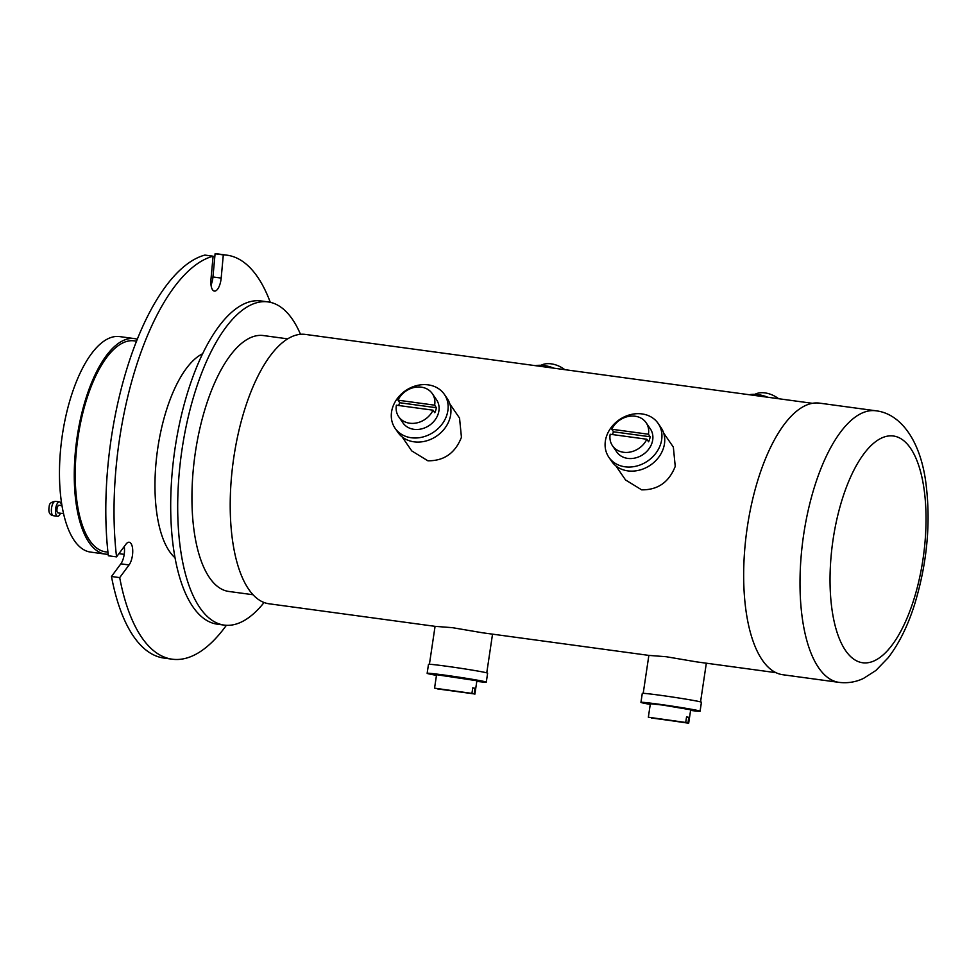 <?xml version="1.0" encoding="UTF-8"?>
<svg xmlns="http://www.w3.org/2000/svg" width="977" height="977" viewBox="0 0 977 977"><rect width="100%" height="100%" fill="white"/><g stroke="black" fill="none" stroke-linecap="round" stroke-linejoin="round"><path stroke-width="1.47" d="M63.493 513.658L58.009 512.913A3.847 1.551 -82.3 0 1 57.338 507.368A3.847 1.551 -82.3 0 1 59.047 505.28L61.917 505.671M60.452 513.243A7.254 2.907 -82.3 0 1 57.558 516.283A7.254 2.907 -82.3 0 1 56.287 505.83A7.254 2.907 -82.3 0 1 59.512 501.909A7.254 2.907 -82.3 0 1 61.49 505.61M754.83 394.354A20.383 13.397 30.2 0 1 765.028 392.913A20.383 13.397 30.2 0 1 778.62 398.714M541.038 365.3A20.383 13.397 30.2 0 1 551.223 363.847A20.383 13.397 30.2 0 1 564.828 369.66M686.538 717.045L688.785 717.35L687.955 722.956L688.675 723.224L651.329 717.79M648.349 717.216L685.72 722.467L648.349 717.216L650.352 703.77L662.504 705.028L690.678 709.791L688.675 723.224M688.785 717.35L686.562 716.862L685.72 722.467M650.255 704.417A29.896 0.879 8.5 0 1 640.949 702.378L642.28 693.414A29.896 0.879 8.5 0 1 660.098 695.258A29.896 0.879 8.5 0 1 701.425 702.231L700.094 711.195A29.896 0.879 8.5 0 1 690.58 710.426M640.949 702.378A29.896 0.879 8.5 0 1 658.767 704.209A29.896 0.879 8.5 0 1 700.094 711.195M646.835 439.235L610.185 434.252A20.383 17.073 -34.5 0 0 612.506 445.793A20.383 17.073 -34.5 0 0 623.521 452.278A20.383 17.073 -34.5 0 0 646.835 439.235L648.581 441.787A20.383 17.073 145.5 0 0 650.193 436.78L648.435 434.228A20.383 17.073 -34.5 0 0 646.115 422.699A20.383 17.073 -34.5 0 0 635.099 416.214A20.383 17.073 -34.5 0 0 611.797 429.245L648.435 434.228M612.506 445.793L616.719 451.911A20.383 17.073 -34.5 0 0 627.722 458.396A20.383 17.073 -34.5 0 0 648.643 449.261A20.383 17.073 -34.5 0 0 650.316 428.818L646.115 422.699M608.879 457.297L611.675 461.376A29.896 25.048 -34.5 0 0 627.832 470.877A29.896 25.048 -34.5 0 0 658.498 457.505A29.896 25.048 -34.5 0 0 660.965 427.511L658.156 423.432A29.896 25.048 -34.5 0 0 642.011 413.918A29.896 25.048 -34.5 0 0 611.333 427.303A29.896 25.048 -34.5 0 0 608.879 457.297A29.896 25.048 -34.5 0 0 625.024 466.798A29.896 25.048 -34.5 0 0 655.701 453.426A29.896 25.048 -34.5 0 0 658.156 423.432M767.727 397.236A29.896 19.65 -149.8 0 0 758.152 394.635A29.896 19.65 -149.8 0 0 749.237 394.72M553.922 368.182A29.896 19.65 -149.8 0 0 544.36 365.581A29.896 19.65 -149.8 0 0 535.433 365.667M643.208 693.34L648.862 655.396L666.216 656.727L696.442 661.856L775.86 672.652M429.416 664.275L435.07 626.342L452.412 627.674L482.638 632.803L648.875 655.396M136.609 341.181L134.203 340.863A106.456 42.732 97.7 0 0 86.941 398.433A106.456 42.732 97.7 0 0 105.528 551.834L107.934 552.164M108.166 554.228A108.728 43.635 -82.3 0 1 105.223 554.081L90.421 552.066A108.728 43.635 -82.3 0 1 71.443 395.404A108.728 43.635 -82.3 0 1 119.707 336.601L134.508 338.616A108.728 43.635 -82.3 0 1 137.378 339.251M105.223 554.081A108.728 43.635 -82.3 0 1 86.245 397.407A108.728 43.635 -82.3 0 1 134.508 338.616M758.763 477.252A137.036 54.993 97.7 0 0 782.699 674.716L839.023 682.373A137.036 54.993 -82.3 0 1 815.099 484.91A137.036 54.993 -82.3 0 1 875.929 410.792L819.605 403.147A137.036 54.993 97.7 0 0 758.763 477.252M663.676 433.067L673.348 447.124L675.241 466.371C669.001 482.198 657.802 490.027 641.657 489.843L625.549 479.963L615.889 465.907M449.884 404.002L459.544 418.071L461.437 437.305C455.197 453.145 444.01 460.973 427.865 460.79L411.757 450.91L402.084 436.841M812.461 403.318L305.508 334.427A135.901 54.541 97.7 0 0 245.178 407.922A135.901 54.541 97.7 0 0 268.907 603.762L435.083 626.342M287.714 338.86L263.485 335.563A129.111 51.818 97.7 0 0 206.159 405.394A129.111 51.818 97.7 0 0 228.703 591.439L252.945 594.724M300.501 334.317A163.086 65.447 97.7 0 0 268.052 301.905A163.086 65.447 97.7 0 0 195.656 390.104A163.086 65.447 97.7 0 0 224.136 625.097A163.086 65.447 97.7 0 0 264.059 602.528M268.052 301.905L261.067 300.953A163.086 65.447 97.7 0 0 188.659 389.151A163.086 65.447 97.7 0 0 217.138 624.156L224.136 625.097M174.932 557.684A106.456 42.732 -82.3 0 1 166.713 409.278A106.456 42.732 -82.3 0 1 202.642 353.747M433.031 410.181L396.381 405.199A20.383 17.073 -34.5 0 0 398.714 416.739A20.383 17.073 -34.5 0 0 409.729 423.224A20.383 17.073 -34.5 0 0 433.031 410.181L434.777 412.734A20.383 17.073 145.5 0 0 436.389 407.727L434.643 405.174A20.383 17.073 -34.5 0 0 432.31 393.646A20.383 17.073 -34.5 0 0 421.307 387.161A20.383 17.073 -34.5 0 0 397.993 400.191L434.643 405.174M398.714 416.739L402.915 422.846A20.383 17.073 -34.5 0 0 413.93 429.33A20.383 17.073 -34.5 0 0 434.838 420.208A20.383 17.073 -34.5 0 0 436.524 399.764L432.31 393.646M395.074 428.244L397.871 432.322A29.896 25.048 -34.5 0 0 414.028 441.824A29.896 25.048 -34.5 0 0 444.706 428.451A29.896 25.048 -34.5 0 0 447.161 398.445L444.364 394.378A29.896 25.048 -34.5 0 0 428.207 384.865A29.896 25.048 -34.5 0 0 397.529 398.25A29.896 25.048 -34.5 0 0 395.074 428.244A29.896 25.048 -34.5 0 0 411.232 437.745A29.896 25.048 -34.5 0 0 441.897 424.372A29.896 25.048 -34.5 0 0 444.364 394.378M474.15 693.902L437.501 688.919L474.15 693.902L474.981 688.297L472.758 687.808L471.928 693.414L434.557 688.162L436.56 674.716L476.886 680.737L474.883 694.171M436.463 675.363A29.896 0.879 8.5 0 1 427.144 673.312L428.488 664.36A29.896 0.879 8.5 0 1 446.306 666.204A29.896 0.879 8.5 0 1 487.621 673.177L486.29 682.141A29.896 0.879 8.5 0 1 476.788 681.372M427.144 673.312A29.896 0.879 8.5 0 1 444.962 675.156A29.896 0.879 8.5 0 1 486.29 682.141M471.928 693.414L434.557 688.162M213.096 256.194A203.863 81.812 97.7 0 0 116.556 556.878L108.337 555.766A203.863 81.812 97.7 0 1 204.877 255.082L213.096 256.194L210.959 279.385A12.457 4.995 97.7 0 0 214.39 291.085A12.457 4.995 97.7 0 0 221.181 278.079L223.306 254.887L215.087 253.776A203.863 81.812 97.7 0 1 218.86 254.069L227.079 255.192A203.863 81.812 97.7 0 0 223.306 254.887M172.184 659.194L163.953 658.071A203.863 81.812 97.7 0 1 111.476 576.491L119.695 577.615A203.863 81.812 97.7 0 0 172.184 659.194A203.863 81.812 97.7 0 0 226.383 625.304M398.677 405.516A20.383 17.073 145.5 0 1 399.752 402.744L397.993 400.191M270.275 302.296A203.863 81.812 97.7 0 0 227.079 255.192M119.695 577.615L129.074 564.95A12.457 4.995 97.7 0 0 132.738 551.394A12.457 4.995 97.7 0 0 129.184 542.247A12.457 4.995 97.7 0 0 125.935 544.226L116.556 556.878M211.02 285.064A12.457 4.995 97.7 0 0 212.949 276.967L215.087 253.776M111.476 576.491L120.843 563.839A12.457 4.995 97.7 0 0 124.238 546.522M612.469 434.57A20.383 17.073 145.5 0 1 613.544 431.797L611.797 429.245M687.955 722.956L651.305 717.973M472.734 687.991L474.981 688.297M613.544 431.797L650.193 436.78M399.752 402.744L436.389 407.727M53.442 515.722C48.093 514.732 48.606 509.835 49.265 505.927C49.4 503.436 51.439 501.922 55.396 501.36A7.254 2.907 97.7 0 0 52.172 505.28A7.254 2.907 97.7 0 0 53.442 515.722L57.558 516.283M842.662 497.891A114.382 45.907 97.7 0 0 845.557 650.548A114.382 45.907 97.7 0 0 913.41 600.867A114.382 45.907 97.7 0 0 910.515 448.211A114.382 45.907 97.7 0 0 842.662 497.891M120.843 563.839L129.074 564.95M212.949 276.967L221.181 278.079M839.023 682.373C847.645 683.399 855.803 682.08 863.497 678.417L875.868 670.503L888.13 657.777C898.877 643.867 907.645 626.281 914.423 604.995C927.417 562.593 931.13 521.095 925.561 480.513C919.504 438.636 899.609 413.454 875.929 410.792M700.558 701.889L706.334 663.2M486.766 672.835L492.53 634.146M118.95 553.666L124.201 554.374M55.396 501.36L59.512 501.909"/></g></svg>
